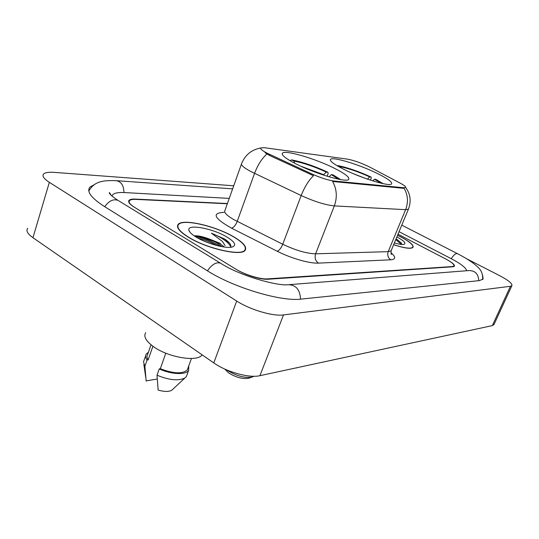 <?xml version="1.0" encoding="UTF-8"?>
<svg xmlns="http://www.w3.org/2000/svg" width="539" height="539" viewBox="0 0 539 539"><rect width="100%" height="100%" fill="white"/><g stroke="black" fill="none" stroke-linecap="round" stroke-linejoin="round"><path stroke-width="0.81" d="M344.05 169.441C362.04 178.497 389.845 186.885 391.557 183.94C392.54 182.121 387.736 178.598 377.145 173.363C359.547 164.678 332.981 156.546 330.596 159.295C329.356 160.892 333.843 164.274 344.05 169.441M295.635 163.701C314.85 173.666 346.476 182.916 348.652 179.44C349.932 177.439 345.203 173.726 334.47 168.303C315.686 158.796 285.582 149.822 282.544 153.069C281.008 154.814 285.374 158.358 295.635 163.701M267.162 153.197L311.643 173.848C320.55 177.816 327.968 180.201 333.89 181.01L403.637 187.727L405.557 187.511C406.062 186.784 404.257 185.315 400.147 183.112L370.239 167.339C361.851 163.182 354.318 160.46 347.642 159.167L264.467 147.72L260.809 147.895C260 148.798 262.122 150.563 267.162 153.197M227.337 203.755L135.855 199.39C132.607 199.241 130.512 199.646 129.555 200.596C128.282 202.186 130.047 204.497 134.851 207.522L235.9 269.15C244.982 274.809 260.465 279.512 267.728 278.865L452.41 266.549L453.919 266.01C454.492 264.555 451.682 262.17 445.497 258.861L398.011 234.189L445.955 259.104C452.147 262.412 454.956 264.797 454.39 266.259L452.881 266.792L268.314 279.222C261.058 279.869 245.568 275.166 236.473 269.5L134.359 207.225C129.562 204.2 127.797 201.896 129.07 200.306C130.027 199.356 132.129 198.958 135.377 199.1L227.418 203.526M466.659 270.733C466.08 267.822 460.879 263.78 451.042 258.592L399.055 231.682M229.237 198.399L124.536 192.564C118.486 192.241 114.558 192.955 112.752 194.707L112.011 196.102M233.724 185.8L54.358 172.379C48.793 171.981 45.209 172.52 43.605 173.989C41.887 175.936 43.8 178.719 49.345 182.337L236.702 301.052C250.143 309.777 273.125 316.528 283.507 314.924L510.44 286.283L511.895 285.663C512.515 283.629 508.412 280.287 499.579 275.631L466.417 258.632M27.671 228.3C25.832 230.726 27.597 233.859 32.96 237.699L213.781 362.902C226.697 372.099 249.341 378.304 259.919 375.69L492.343 325.61L494.061 324.377M94.244 184.695L90.04 187.006C86.274 191.338 91.01 197.8 104.249 206.39L207.003 270.565C233.643 287.678 281.318 301.847 301.267 299.084L479.326 280.61L483.106 279.101L482.715 275.544M188.199 237.106C206.498 248.654 241.492 256.524 245.13 250.325C247.179 247.125 243.5 242.705 234.094 237.045C216.119 226.137 182.829 218.322 178.2 224.365C175.99 227.256 179.325 231.507 188.199 237.106M393.632 244.733C404.493 248.236 410.947 249.126 412.995 247.394C413.925 245.218 409.842 241.701 400.733 236.837L397.566 235.253M403.637 187.727L403.401 188.286L404.102 188.286C407.962 195.01 408.468 202.138 405.618 209.664L334.342 205.898C325.522 205.022 314.466 201.573 301.186 195.542C304.515 187.1 308.611 180.484 313.476 175.68L269.399 155.394L265.047 152.692M403.401 188.286L332.63 181.481C336.841 189.142 337.414 197.281 334.342 205.898L315.611 253.815L388.208 251.652L391.119 250.776L391.368 250.17M214.637 241.694C207.582 238.905 200.838 236.998 194.397 235.981M233.872 237.045C216.078 226.245 183.125 218.517 178.55 224.493C176.361 227.357 179.662 231.561 188.455 237.106C206.565 248.533 241.189 256.321 244.787 250.184C246.815 247.024 243.177 242.644 233.872 237.045M145.692 332.684C143.401 336.403 145.894 340.985 153.184 346.429C167.939 357.478 197.685 362.336 202.138 354.837M224.413 247.037L220.06 243.662L207.697 238.44C213.148 240.758 217.129 242.88 219.649 244.814L221.819 246.586M230.517 247.28C231.177 246.215 230.887 244.874 229.641 243.251L224.824 239.114L211.416 233.178L222.405 241.425L225.059 245.514M196.149 237.093C206.585 243.588 225.976 248.877 232.161 247.017C236.722 245.36 234.997 242.038 226.98 237.059C213.026 228.455 186.716 223.537 188.893 230.234C189.405 232.154 191.823 234.445 196.149 237.093M207.697 238.44C202.583 236.641 198.527 235.752 195.522 235.772M165.796 353.193L160.312 368.723C173.578 373.756 182.58 374.14 187.323 369.855L187.936 368.157M160.312 368.723L159.227 368.912L157.004 375.211L158.143 390.047C164.294 391.846 168.869 391.893 171.86 390.189L172.749 389.353M157.004 375.211C169.219 380.19 178.53 381.107 184.931 377.954L186.4 376.539L187.06 374.706M159.227 368.912C171.092 374.47 185.908 375.09 188.63 370.394L188.758 365.887M151.008 344.765L147.639 354.467C146.642 355.962 146.81 357.768 148.151 359.877L152.901 346.227M146.15 380.864L157.213 379.038M145.618 355.935L143.495 361.878L144.883 366.311L147.053 360.059L148.151 359.877M146.184 381.14L144.883 366.311M148.42 352.216L146.298 353.975C145.186 355.646 145.436 357.674 147.053 360.059M211.416 233.178C221.873 237.544 228.327 242.051 230.78 246.707M198.029 238.177C204.038 239.518 210.325 241.971 216.887 245.535M225.679 239.633L228.853 242.334M195.219 236.52C203.277 237.84 211.645 241.115 220.316 246.336M393.652 244.679C404.358 248.122 410.725 248.991 412.739 247.286C413.662 245.13 409.62 241.647 400.612 236.837L397.546 235.307M394.386 242.914C399.028 244.261 402.242 244.746 404.034 244.362C406.413 243.318 404.028 240.839 396.872 236.924M401.892 244.47L401.299 243.076L396.866 239.316M395.761 239.606L401.414 244.43M396.084 238.824L401.191 242.934M224.696 369.026L228.752 372.981C236.021 377.435 242.665 379.193 248.681 378.25L249.517 377.96M227.027 370.05L227.802 370.603C236.695 376.04 244.807 378.196 252.131 377.057L253.99 376.256M290.198 160.615L291.646 159.888C302.507 162.017 314.594 166.14 327.907 172.271L328.143 173.558L327.106 176.24M340.688 179.608L332.934 174.791L331.33 174.623L329.066 176.826M327.907 172.271L326.297 172.096C314.419 166.645 303.632 162.967 293.93 161.046L291.646 159.888M338.553 179.218L331.33 174.623M293.93 161.046L294.59 163.169M323.306 175.034L326.297 172.096M288.473 159.719L289.888 160.575M337.401 165.897L337.953 165.628C347.46 167.528 358.496 171.328 371.068 177.035L371.223 178.214L370.448 180.147M383.189 183.678L375.858 179.379L374.49 179.238L372.833 180.909M371.068 177.035L369.687 176.88C358.482 171.813 348.632 168.424 340.136 166.706L337.953 165.628M381.208 183.24L374.49 179.238M340.136 166.706L340.412 167.575M367.45 179.137L369.687 176.88M294.597 368.218L297.07 367.733M269.743 154.45L269.399 155.394M333.89 181.01L333.641 181.656M311.643 173.848L311.279 174.804M401.771 225.14L457.456 253.667C455.799 253.202 453.723 254.88 451.237 258.693M478.726 280.671C478.423 273.947 475.128 270.578 468.863 270.565L289.544 284.619M300.526 299.152C300.068 289.638 295.931 284.828 288.129 284.727C277.753 286.256 239.599 275.759 220.626 263.227L118.58 200.724M207.441 270.841C211.975 264.326 216.375 261.786 220.626 263.227M104.734 206.693C109.013 200.757 113.473 198.675 118.108 200.434C108.555 194.323 108.811 192.127 109.585 192.746L111.31 195.482M88.814 190.988C94.237 181.96 101.399 180.134 116.04 180.666C121.107 181.414 123.754 185.369 123.977 192.538M492.343 325.61L510.44 286.283M259.919 375.69L283.507 314.924M213.781 362.902L236.702 301.052M32.96 237.699L49.345 182.337M241.411 164.193L225.046 210.176C223.604 212.171 226.42 215.263 233.495 219.454L282.739 244.248L301.186 195.542L250.75 171.49C243.46 167.521 240.455 164.779 241.742 163.263C245.38 154.72 251.7 149.626 260.708 147.996M266.906 153.992C261.839 158.554 257.716 165.022 254.549 173.396L237.2 221.435C235.624 225.275 233.744 227.525 231.568 228.179C213.996 218.248 211.477 212.966 224.008 212.339M408.602 208.694L408.407 209.172L405.618 209.664L388.208 251.652C387.117 255.156 387.986 257.871 390.822 259.805L318.461 263.113C309.804 263.665 291.02 258.316 277.214 251.241L231.568 228.179M390.903 252.663C395.99 256.955 395.963 259.34 390.822 259.805M277.214 251.241C279.249 250.48 281.088 248.149 282.739 244.248C295.722 250.392 306.678 253.579 315.611 253.815C314.439 257.804 315.389 260.903 318.461 263.113M220.323 243.412L209.247 238.986L197.968 235.927M323.643 174.67L301.058 166.315M365.422 178.422L353.18 173.619M282.187 154.039L282.544 153.069M330.326 159.995L330.596 159.295M130.97 181.71L232.639 188.852M116.862 180.72L130.155 181.656M482.641 279.559C483.193 270.18 477.925 267.384 474.461 264.123C470.069 260.708 464.402 257.224 457.456 253.667M493.879 324.768L511.895 285.663M405.631 187.424C410.475 194.06 411.405 201.31 408.407 209.172L391.119 250.776C391.119 253.761 391.253 254.92 391.523 254.253L391.085 253.512M177.493 226.441L178.2 224.365M189.903 232.12L188.893 230.234M187.323 369.855L191.439 358.489M171.86 390.189L184.931 377.954M186.4 376.539L188.63 370.394M244.538 250.857L244.787 250.184M145.719 377.199L143.866 364.438M195.489 235.772L194.303 235.92M412.53 247.778L412.739 247.286M248.681 378.25L252.131 377.057M296.437 367.955L297.467 367.598"/></g></svg>

